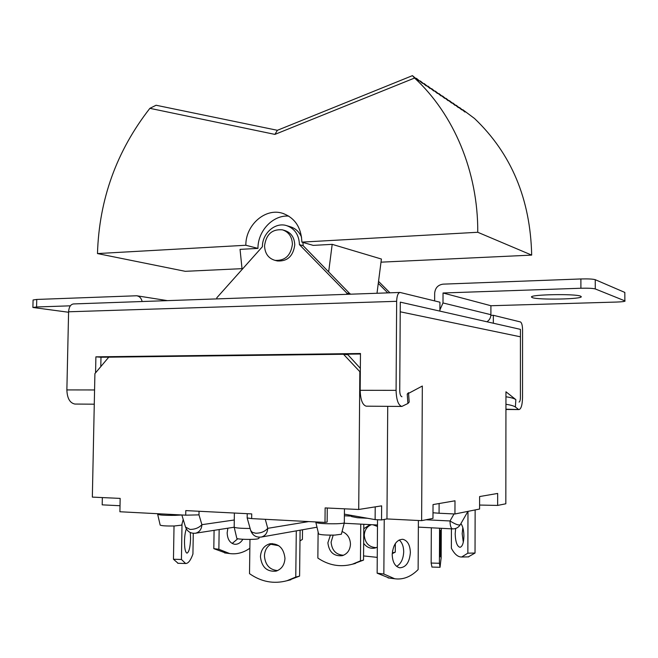 <?xml version="1.0" encoding="UTF-8"?>
<svg xmlns="http://www.w3.org/2000/svg" width="658" height="658" viewBox="0 0 658 658"><rect width="100%" height="100%" fill="white"/><g stroke="black" fill="none" stroke-linecap="round" stroke-linejoin="round"><path stroke-width="0.99" d="M283.22 230.061L284.832 230.539C291.124 232.652 294.43 237.448 294.759 244.908C293.213 256.135 287.447 261.489 277.47 260.963L276.673 260.774M292.407 244.25C290.852 255.518 285.07 260.889 275.06 260.371C268.406 258.421 264.903 253.56 264.549 245.796C266.194 234.256 272.165 228.943 282.446 229.831C288.755 231.953 292.078 236.757 292.407 244.25M242.103 269.435L240.047 249.374L257.952 248.395L245.845 245.261L97.474 253.569C99.144 199.366 116.614 150.953 149.884 108.331L156.086 105.247L277.38 130.3L274.904 134.397L414.581 78.031L412.434 75.645L418.546 80.712L416.399 78.327L422.452 83.344L420.298 80.967L426.294 85.935L424.139 83.566L430.077 88.493L427.922 86.124L433.811 91.01L431.64 88.641L437.48 93.485L435.308 91.125L441.099 95.928L438.927 93.568L444.66 98.33L442.489 95.978L448.172 100.699L445.992 98.355L451.635 103.035L449.455 100.69L455.04 105.338L452.86 103.002L458.404 107.608L456.216 105.272L461.71 109.837L459.531 107.509L464.976 112.041L462.796 109.722L474.5 118.473C511.373 153.618 530.43 199.16 531.68 255.107L477.766 232.274C478.111 171.664 453.79 114.196 414.581 78.031M242.029 268.661L185.235 271.318L97.474 253.569M245.845 245.261C245.549 225.143 265.174 207.681 282.422 213.25C294.759 217.666 301.241 227.29 301.882 242.119L477.766 232.274M328.671 271.738L332.191 244.348L313.233 245.385L301.882 242.119M288.772 216.112C272.996 214.763 257.796 230.876 257.952 248.395M381.007 262.164L531.68 255.107M274.904 134.397L149.884 108.331M377.001 293.262L381.41 259.038L332.191 244.348M452.449 103.158L452.86 103.002M449.036 100.855L449.455 100.69M445.573 98.519L445.992 98.355M442.061 96.15L442.489 95.978M438.491 93.74L438.927 93.568M434.872 91.297L435.308 91.125M431.204 88.822L431.64 88.641M427.47 86.305L427.922 86.124M423.686 83.747L424.139 83.566M419.837 81.156L420.298 80.967M415.93 78.516L416.399 78.327M277.38 130.3L412.434 75.645M505.944 409.194L519.022 409.58C521.161 408.939 522.329 404.941 522.534 397.572L522.567 329.855C522.444 325.348 521.736 322.708 520.445 321.943L493.352 315.297L493.335 323.226L520.437 329.37L520.404 397.448L520.437 329.37L400.286 302.137L400.228 311.793L520.437 336.814L400.228 311.793L399.735 390.556C399.85 394.249 400.59 396.313 401.948 396.741C400.59 396.313 399.85 394.249 399.735 390.556L400.286 302.137L439.898 311.119L439.939 302.203L400.039 292.448C398 292.892 396.873 295.853 396.651 301.315L396.083 390.35C396.387 399.957 398.304 405.32 401.832 406.438L407.919 403.486L407.228 394.076L408.511 392.703M389.931 292.81L378.531 281.369M387.768 292.884L378.276 283.351M287.357 225.842L290.096 226.681C295.393 228.244 299.226 231.772 301.594 237.267M302.96 242.432L303.157 245.697L299.448 244.653C299.012 234.758 294.644 228.384 286.329 225.529C275.003 222.067 262.205 233.5 262.41 246.692L216.844 297.737L216.819 298.897M346.84 294.323L346.848 293.098L299.448 244.653M350.344 294.2L303.157 245.697M346.848 293.098L350.352 293.879M580.553 296.141L581.277 296.676C582.289 299.242 538.795 300.081 532.437 297.663L531.491 297.046C529.904 294.488 575.051 293.616 580.553 296.141M407.228 394.076L422.329 386.032L421.63 520.659L432.972 518.381L433.038 504.579L454.991 500.796L454.941 513.98L479.583 509.037L479.616 496.551L497.662 493.442L497.637 505.418L505.829 503.781L505.961 391.781L515.847 399.628C514.227 398.452 510.937 397.506 505.961 396.782M505.944 404.283C510.69 404.999 513.832 405.912 515.379 407.014L515.847 399.628M490.876 315.33L493.352 315.297M68.588 312.254L32.9 307.475L36.577 306.982L36.749 299.448L33.081 299.982L32.9 307.475M70.348 305.822L36.577 306.982M36.749 299.448L136.716 295.763C139.562 296.306 141.371 298.222 142.128 301.52M75.226 404.053L74.922 404.053C69.888 403.05 67.206 398.337 66.869 389.914L68.597 311.785L396.651 301.315M399.908 292.456L73.523 303.938C70.603 304.366 68.967 306.982 68.597 311.785M366.44 406.183L366.218 406.183C362.492 405.073 360.485 399.776 360.173 390.301L360.469 353.511L95.895 356.842L100.987 357.236L360.469 354.012M95.895 356.842L95.566 372.839M100.987 357.236L100.797 366.621M519.055 402.071C519.869 401.824 520.322 400.286 520.404 397.448C520.322 400.286 519.869 401.824 519.055 402.071M518.315 409.292L515.379 407.014M486.912 321.77C489.453 320.133 490.786 317.773 490.901 314.697L490.917 305.731L443.04 292.991L580.907 288.245L580.891 278.959L443.073 284.149C437.989 284.873 435.193 287.916 434.667 293.279L434.634 300.895M439.906 309.885L442.999 302.951L443.04 292.991M624.87 300.854L624.829 292.432L624.87 300.854L595.276 288.944C592.924 288.303 588.129 288.072 580.907 288.245M490.917 305.731L616.546 302.055C621.859 301.866 624.705 301.529 625.1 301.043M624.829 292.432L595.251 279.691L595.276 288.944M580.891 278.959C588.104 278.762 592.891 279.008 595.251 279.691M408.56 393.369L409.194 402.063L407.919 403.486M247.227 513.684L247.178 517.928L251.66 518.603L251.726 513.906L185.786 510.6L185.712 515.173L198.987 514.869L201.907 524.681C198.963 527.806 194.998 529.394 190.03 529.443L185.523 527.058C187.349 531.648 190.713 533.696 195.632 533.202L195.187 533.276M265.281 519.31L267.74 528.333C264.944 531.557 260.938 533.186 255.732 533.235L252.368 532.388L250.69 530.504C252.573 535.464 256.126 537.644 261.374 537.035L260.848 537.125M102.344 497.571L102.196 504.85L120.019 505.731M185.712 515.173L119.904 511.751L120.159 498.402L92.342 497.111L94.908 373.621L108.751 357.171L343.492 354.259L347.926 354.769L360.354 368.348M360.321 372.189L343.492 354.259M359.836 372.148L358.717 509.473L381.632 505.854L381.533 519.935L386.962 518.94L387.726 406.34M439.116 503.526L439.075 513.24L454.941 513.98M433.005 512.763L439.075 513.24M497.637 505.418L479.592 505.056M386.962 518.94L421.63 520.659M344.405 514.161L375.126 519.623L381.533 519.935M358.717 509.473L325.134 507.918L324.994 522.419L327.133 522.049L327.273 508.017M324.994 522.419L251.66 518.603M375.216 506.866L375.126 519.623M460.271 524.714L460.255 524.739C458.725 525.536 455.311 524.278 450.014 520.963L454.036 513.939M190.302 532.536L190.581 538.705C190.211 547.431 189.011 552.251 186.971 553.148C185.342 552.416 184.511 548.451 184.487 541.246C184.627 536.007 185.235 531.894 186.329 528.909M193.271 533.317L192.934 554.028C190.647 560.419 188.204 563.577 185.614 563.495L181.427 559.465L173.465 559.251L174.025 526.005M181.427 559.465L182.019 523.941M178.088 563.289L173.465 559.251M260.445 556.701C261.678 567.138 266.868 571.95 276.031 571.144C281.566 569.244 284.544 564.975 284.972 558.338C283.787 548.13 278.737 543.286 269.821 543.812C264.039 545.572 260.913 549.866 260.445 556.701M272.182 543.549C267.337 545.778 264.755 549.891 264.426 555.878C265.215 564.942 269.607 569.836 277.602 570.585M288.114 580.446L299.596 576.095L295.771 577.058L296.289 530.866M299.596 576.095L300.097 530.192M290.844 579.756L286.978 580.726C273.712 584.222 261.226 581.861 249.514 573.644L249.966 539.42M286.978 580.726L295.771 577.058M351.569 515.436L351.553 516.571L357.59 517.756L367.468 518.257M392.201 554.571C392.522 562.121 395.022 566.53 399.702 567.805C405.978 567.443 409.539 562.351 410.37 552.514C410.049 544.914 407.516 540.506 402.762 539.28C396.585 539.675 393.065 544.775 392.201 554.571M396.634 566.398C401.01 563.783 403.362 558.913 403.699 551.791C403.609 546.403 402.104 542.455 399.167 539.947M377.528 519.738L377.141 573.176L383.844 574.023L394.718 578.76C403.107 579.887 410.913 576.827 418.126 569.581L418.389 520.494M383.844 574.023L384.231 519.442M377.141 573.176L389.355 578.069M302.524 529.764L302.417 539.412L299.982 540.876M278.778 545.704L270.751 544.248M376.253 547.645C369.056 547.259 365.058 543.146 364.269 535.308C364.557 530.077 366.917 526.54 371.351 524.697M377.33 547.135L375.183 547.999C370.569 548.961 366.728 547.407 363.66 543.335M392.555 550.762L392.538 552.843L395.269 552.161L395.326 543.541M395.269 552.161L392.226 553.649M363.784 528.719L369.599 524.928L371.597 524.689M372.872 524.755L377.478 526.466M377.256 557.375L363.561 555.911M463.298 542.233L462.179 533.696L462.821 527.584M460.913 523.595C462.821 526.145 463.824 530.323 463.923 536.13C463.701 542.908 462.393 546.634 460.008 547.316C457.096 546.477 455.484 541.97 455.18 533.794L455.649 528.481M467.978 511.365L467.854 553.172L461.661 557.005C457.927 557.087 454.489 554.151 451.363 548.204L451.429 528.835M467.854 553.172L475.027 553.041L475.142 509.934M475.027 553.041L468.282 556.882M237.818 538.737L232.192 543.459M242.892 539.28C240.622 542.899 237.826 544.561 234.487 544.248C229.881 543.097 227.438 539.28 227.166 532.783L227.874 528.193M249.851 548.254C243.435 552.753 236.707 554.513 229.667 553.551L218.867 549.274L213.809 548.649L214.089 530.34M218.867 549.274L219.155 529.55M225.875 553.082L213.809 548.649M343.509 555.262C336.024 554.768 331.887 550.392 331.097 542.143L333.187 535.135M342.07 531.524C347.358 533.737 350.163 537.948 350.467 544.158C350.097 550.104 347.366 553.946 342.283 555.673C333.845 556.454 329.049 552.169 327.881 542.801L330.423 535.143M360.749 524.13L360.452 560.871L352.384 564.21C340.194 567.426 328.687 565.37 317.855 558.066L318.118 531.952M360.452 560.871L363.529 560.098L363.816 524.286M363.529 560.098L352.984 564.062M439.914 544.882L440.268 556.841L440.835 542.25L440.482 530.307L439.914 544.882M431.327 527.79L431.155 563.059L439.412 563.273L440.046 567.286L441.164 557.655L441.296 528.308M439.412 563.273L439.569 528.226M431.155 563.059L431.961 567.064M315.865 521.942L315.865 522.452C318.135 523.455 324.904 523.891 336.164 523.768C341.247 523.595 343.961 523.266 344.323 522.789L344.455 508.815M315.865 522.452L318.595 533.951C320.43 534.831 325.842 535.217 334.832 535.094L341.379 534.222L344.323 522.789M183.212 519.458L181.698 525.125L174.263 525.997C166.26 526.112 161.564 525.808 160.174 525.109L157.673 514.326C159.392 515.124 165.257 515.469 175.283 515.354L181.847 514.992M234.38 513.034L234.182 527.165L236.798 538.302C236.518 539.371 252.894 539.856 257.582 538.902L258.898 538.425L259.211 537.216M234.182 527.165C235.506 527.996 240.82 528.432 250.122 528.456M94.563 389.955L66.869 389.914M360.173 390.301L396.083 390.35M490.901 314.697L442.999 302.951M234.199 527.214L195.632 533.202C199.464 532.149 201.562 529.303 201.907 524.681L234.281 519.993M199.045 511.266L198.987 514.869M344.389 515.782L351.561 516.127M425.989 519.779L450.014 520.963C450.13 525.701 450.969 528.349 452.523 528.892L418.356 527.124M316.991 527.206L261.374 537.035C265.289 535.875 267.411 532.972 267.74 528.333L308.709 521.572M452.836 528.876L452.523 528.892C455.887 528.958 458.462 527.568 460.255 524.739L467.937 511.373M277.47 260.963L275.06 260.371M283.96 213.751L282.422 213.25M167.412 300.632L137.029 295.812M94.275 404.193L74.922 404.053M505.944 409.473L519.022 409.58M366.218 406.183L401.832 406.438M181.847 514.975L185.523 527.058M247.178 517.928L250.69 530.504M377.495 525.002L344.2 523.266M185.614 563.495L177.75 563.281M270.537 543.681L269.821 543.812M388.023 577.897L394.718 578.76M369.599 524.928L370.232 524.804M461.661 557.005L468.751 556.874M229.667 553.551L224.608 552.926M352.384 564.21L355.493 563.429M431.903 567.064L440.046 567.286M157.665 514.301L157.673 513.717"/></g></svg>
